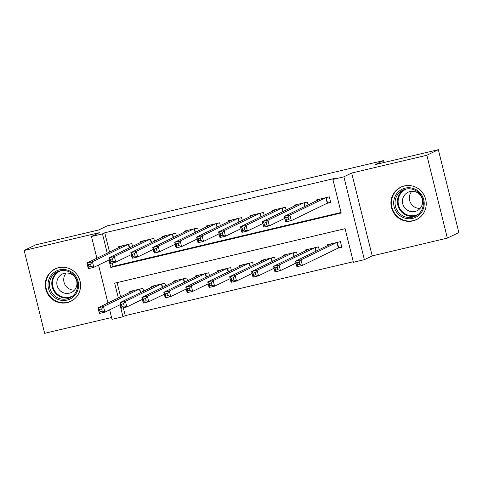 <?xml version="1.0" encoding="UTF-8"?>
<svg xmlns="http://www.w3.org/2000/svg" width="483" height="483" viewBox="0 0 483 483"><rect width="100%" height="100%" fill="white"/><g stroke="black" fill="none" stroke-linecap="round" stroke-linejoin="round"><path stroke-width="0.72" d="M67.258 302.618A18.016 17.569 -115.9 0 0 70.802 301.356A18.016 17.569 -115.9 0 0 79.49 279.252A18.016 17.569 -115.9 0 0 58.612 267.679A18.016 17.569 -115.9 0 0 55.062 268.94A18.016 17.569 -115.9 0 0 46.374 291.044A18.016 17.569 -115.9 0 0 67.258 302.618M412.899 220.9A18.016 17.569 -115.9 0 0 416.443 219.638A18.016 17.569 -115.9 0 0 425.131 197.535A18.016 17.569 -115.9 0 0 404.253 185.961A18.016 17.569 -115.9 0 0 400.703 187.223A18.016 17.569 -115.9 0 0 392.015 209.326A18.016 17.569 -115.9 0 0 412.899 220.9M123.328 307.774L125.278 315.64L122.978 316.757L112.002 319.348L109.647 309.82M384.009 162.523L383.526 160.573L107.015 225.947L98.737 229.962L35.645 244.881L24.15 250.46L44.659 333.324L111.549 317.512M383.526 160.573L375.249 164.594L438.341 149.676L458.85 232.54L447.355 238.119L426.851 155.254L351.684 173.023L343.872 176.82L364.375 259.685L353.405 262.275L345.091 228.682L114.664 283.165L118.329 297.969M351.684 173.023L372.194 255.887L447.355 238.119M372.194 255.887L364.375 259.685M125.278 315.64L353.272 261.738M438.341 149.676L426.851 155.254M132.523 246.372L131.829 243.565L118.661 246.68L118.872 247.531M154.469 241.18L153.775 238.379L140.607 241.488L140.819 242.345M176.416 235.994L175.721 233.186L162.554 236.302L162.765 237.153M198.362 230.808L197.668 228L184.5 231.115L184.711 231.967M220.308 225.615L219.614 222.814L206.446 225.923L206.658 226.781M242.255 220.429L241.56 217.622L228.393 220.737L228.604 221.588M264.195 215.243L263.501 212.435L250.333 215.545L250.544 216.402M286.141 210.051L285.447 207.243L272.279 210.359L272.49 211.216M308.088 204.864L307.393 202.057L294.225 205.172L294.437 206.024M337.967 248.165L341.807 247.26L340.424 241.663L327.257 244.772L327.468 245.63M117.097 282.585L120.629 296.852M319.172 249.657L318.478 246.849L305.31 249.965L305.522 250.816M297.226 254.843L296.532 252.035L283.364 255.151L283.575 256.002M275.28 260.029L274.586 257.228L261.418 260.337L261.629 261.194M253.334 265.221L252.639 262.414L239.477 265.529L239.689 266.381M231.393 270.408L230.699 267.6L217.531 270.715L217.742 271.567M209.447 275.594L208.753 272.792L195.585 275.902L195.796 276.759M187.501 280.786L186.806 277.979L173.639 281.094L173.85 281.945M165.554 285.972L164.86 283.165L151.692 286.28L151.904 287.131M143.608 291.158L142.914 288.357L129.746 291.466L129.957 292.324M108.929 259.999L110.782 267.485L341.209 213.009L332.896 179.416L335.196 178.299L104.769 232.776L109.544 252.06M112.243 262.981L113.082 266.368L341.076 212.466M326.882 203.373L330.722 202.468L329.34 196.871L316.172 199.98L316.383 200.837M96.872 258.212L91.498 236.489L99.311 232.691L24.15 250.46M91.498 236.489L102.468 233.893L107.244 253.177M104.769 232.776L102.468 233.893M332.896 179.416L343.872 176.82M107.957 303.004L98.562 265.028M120.013 304.785L122.978 316.757M113.082 266.368L110.782 267.485M330.632 202.093L327.251 203.198L291.297 220.653L285.815 221.951L284.427 216.348L320.012 199.074M285.894 217.93L284.427 216.348L289.915 215.056L291.297 220.653L288.641 219.65L288.085 217.41L285.894 217.93L286.449 220.17L288.641 219.65M325.5 197.776L289.915 215.056L288.085 217.41M285.815 221.951L286.449 220.17M331.096 243.867L295.511 261.14L301 259.842L302.382 265.445L338.335 247.99L341.716 246.885M299.726 264.442L302.382 265.445L296.9 266.743L295.511 261.14L296.979 262.722L297.528 264.962L299.726 264.442L299.17 262.203L296.979 262.722M299.17 262.203L301 259.842L336.585 242.569M297.528 264.962L296.9 266.743M405.201 188.135A15.589 15.202 64.1 0 1 423.754 199.751A15.589 15.202 64.1 0 1 412.681 218.37A15.589 15.202 64.1 0 1 394.128 206.754A15.589 15.202 64.1 0 1 405.201 188.135M412.633 217.139A14.436 14.079 -115.9 0 0 415.477 216.13A14.436 14.079 -115.9 0 0 422.438 198.416A14.436 14.079 -115.9 0 0 405.708 189.143A14.436 14.079 -115.9 0 0 402.864 190.157A14.436 14.079 -115.9 0 0 395.903 207.865A14.436 14.079 -115.9 0 0 412.633 217.139M414.994 211.476A10.276 10.022 -115.9 0 0 421.973 198.151A10.276 10.022 -115.9 0 0 408.038 192.264A10.276 10.022 -115.9 0 0 414.994 211.476M405.557 185.707A17.901 17.454 -115.9 0 0 404.645 185.895A17.901 17.454 -115.9 0 0 401.125 187.15A17.901 17.454 -115.9 0 0 392.492 209.109A17.901 17.454 -115.9 0 0 413.237 220.61A17.901 17.454 -115.9 0 0 416.757 219.354A17.901 17.454 -115.9 0 0 420.639 216.764M420.125 208.378A10.276 10.022 64.1 0 1 411.83 191.292M74.261 274.38A15.589 15.202 64.1 0 1 73.947 296.308A15.589 15.202 64.1 0 1 52.345 295.56A15.589 15.202 64.1 0 1 52.653 273.632A15.589 15.202 64.1 0 1 74.261 274.38M53.384 294.666A14.436 14.079 -115.9 0 0 69.836 297.842A14.436 14.079 -115.9 0 0 73.676 275.05A14.436 14.079 -115.9 0 0 57.223 271.875A14.436 14.079 -115.9 0 0 53.384 294.666M74.485 290.096A10.276 10.022 64.1 0 1 66.189 273.01M59.663 290.211A10.276 10.022 -115.9 0 0 71.375 292.475A10.276 10.022 -115.9 0 0 74.11 276.246A10.276 10.022 -115.9 0 0 62.398 273.982A10.276 10.022 -115.9 0 0 59.663 290.211M59.916 267.425A17.901 17.454 -115.9 0 0 55.485 268.868A17.901 17.454 -115.9 0 0 50.721 297.13A17.901 17.454 -115.9 0 0 71.116 301.072A17.901 17.454 -115.9 0 0 74.992 298.482M284.91 218.292L269.357 225.839L263.869 227.137L262.48 221.54L298.065 204.261M263.947 223.122L262.48 221.54L267.968 220.242L269.357 225.839L266.694 224.843L266.139 222.603L263.947 223.122L264.503 225.362L266.694 224.843M303.553 202.969L267.968 220.242L266.139 222.603M263.869 227.137L264.503 225.362M262.963 223.478L247.411 231.031L241.923 232.323L240.54 226.726L276.119 209.453M242.001 228.308L240.54 226.726L246.022 225.428L247.411 231.031L244.748 230.029L244.193 227.789L242.001 228.308L242.557 230.548L244.748 230.029M281.607 208.155L246.022 225.428L244.193 227.789M241.923 232.323L242.557 230.548M241.017 228.664L225.464 236.217L219.976 237.515L218.594 231.912L254.179 214.639M220.055 233.494L218.594 231.912L224.076 230.62L225.464 236.217L222.802 235.215L222.252 232.975L220.055 233.494L220.61 235.734L222.802 235.215M259.661 213.341L224.076 230.62L222.252 232.975M219.976 237.515L220.61 235.734M219.071 233.857L203.518 241.403L198.03 242.701L196.647 237.105L232.232 219.825M198.108 238.687L196.647 237.105L202.129 235.807L203.518 241.403L200.862 240.407L200.306 238.167L198.108 238.687L198.664 240.926L200.862 240.407M237.714 218.533L202.129 235.807L200.306 238.167M198.03 242.701L198.664 240.926M309.15 249.053L273.565 266.332L279.053 265.034L280.442 270.631L295.994 263.078M277.779 269.629L280.442 270.631L274.954 271.929L273.565 266.332L275.032 267.908L275.588 270.148L277.779 269.629L277.224 267.389L275.032 267.908M277.224 267.389L279.053 265.034L314.638 247.755M275.588 270.148L274.954 271.929M287.204 254.239L251.619 271.518L257.107 270.22L258.496 275.817L274.048 268.27M255.833 274.821L258.496 275.817L253.007 277.115L251.619 271.518L253.086 273.1L253.641 275.34L255.833 274.821L255.278 272.581L253.086 273.1M255.278 272.581L257.107 270.22L292.692 252.947M253.641 275.34L253.007 277.115M265.264 259.431L229.679 276.705L235.161 275.407L236.549 281.009L252.102 273.456M233.887 280.007L236.549 281.009L231.061 282.307L229.679 276.705L231.14 278.286L231.695 280.526L233.887 280.007L233.337 277.767L231.14 278.286M233.337 277.767L235.161 275.407L270.746 258.133M231.695 280.526L231.061 282.307M243.317 264.618L207.732 281.897L213.214 280.599L214.603 286.196L230.156 278.643M211.946 285.193L214.603 286.196L209.115 287.494L207.732 281.897L209.193 283.473L209.749 285.713L211.946 285.193L211.391 282.96L209.193 283.473M211.391 282.96L213.214 280.599L248.799 263.32M209.749 285.713L209.115 287.494M197.124 239.043L181.572 246.596L176.084 247.894L174.701 242.291L210.286 225.018M176.162 243.873L174.701 242.291L180.189 240.993L181.572 246.596L178.915 245.593L178.36 243.354L176.162 243.873L176.718 246.113L178.915 245.593M215.774 223.72L180.189 240.993L178.36 243.354M176.084 247.894L176.718 246.113M221.371 269.81L185.786 287.083L191.274 285.785L192.657 291.382L208.209 283.835M190 290.386L192.657 291.382L187.169 292.68L185.786 287.083L187.247 288.665L187.802 290.905L190 290.386L189.445 288.146L187.247 288.665M189.445 288.146L191.274 285.785L226.859 268.512M187.802 290.905L187.169 292.68M175.178 244.229L159.625 251.782L154.143 253.08L152.755 247.483L188.34 230.204M154.222 249.059L152.755 247.483L158.243 246.185L159.625 251.782L156.969 250.78L156.414 248.54L154.222 249.059L154.771 251.299L156.969 250.78M193.828 228.906L158.243 246.185L156.414 248.54M154.143 253.08L154.771 251.299M199.425 274.996L163.84 292.269L169.328 290.977L170.71 296.574L186.263 289.021M168.054 295.572L170.71 296.574L165.228 297.872L163.84 292.269L165.301 293.851L165.856 296.091L168.054 295.572L167.498 293.332L165.301 293.851M167.498 293.332L169.328 290.977L204.913 273.698M165.856 296.091L165.228 297.872M153.238 249.421L137.679 256.968L132.197 258.266L130.808 252.669L166.394 235.39M132.276 254.251L130.808 252.669L136.297 251.371L137.679 256.968L135.023 255.972L134.467 253.732L132.276 254.251L132.825 256.491L135.023 255.972M171.882 234.098L136.297 251.371L134.467 253.732M132.197 258.266L132.825 256.491M177.478 280.182L141.893 297.462L147.381 296.164L148.764 301.76L164.323 294.213M146.108 300.764L148.764 301.76L143.282 303.058L141.893 297.462L143.36 299.043L143.91 301.277L146.108 300.764L145.552 298.524L143.36 299.043M145.552 298.524L147.381 296.164L182.966 278.884M143.91 301.277L143.282 303.058M131.291 254.607L115.739 262.16L110.251 263.458L108.862 257.856L144.447 240.582M110.329 259.437L108.862 257.856L114.35 256.558L115.739 262.16L113.076 261.158L112.521 258.918L110.329 259.437L110.885 261.677L113.076 261.158M149.935 239.284L114.35 256.558L112.521 258.918M110.251 263.458L110.885 261.677M155.532 285.375L119.947 302.648L125.435 301.35L126.824 306.953L142.376 299.4M124.161 305.95L126.824 306.953L121.336 308.245L119.947 302.648L121.414 304.23L121.97 306.47L124.161 305.95L123.606 303.71L121.414 304.23M123.606 303.71L125.435 301.35L161.02 284.076M121.97 306.47L121.336 308.245M109.345 259.794L93.793 267.347L88.304 268.645L86.916 263.048L122.501 245.769M88.383 264.624L86.916 263.048L92.404 261.75L93.793 267.347L91.13 266.344L90.575 264.11L88.383 264.624L88.938 266.864L91.13 266.344M127.989 244.47L92.404 261.75L90.575 264.11M88.304 268.645L88.938 266.864M133.586 290.561L98.001 307.834L103.489 306.542L104.877 312.139L120.43 304.586M102.215 311.137L104.877 312.139L99.389 313.437L98.001 307.834L99.468 309.416L100.023 311.656L102.215 311.137L101.659 308.897L99.468 309.416M101.659 308.897L103.489 306.542L139.074 289.263M100.023 311.656L99.389 313.437M326.23 197.607L327.583 203.077M325.886 197.686L327.251 203.198M338.335 247.99L336.971 242.478M338.668 247.87L337.315 242.394M416.648 215.49A14.436 14.079 64.1 0 1 415.03 215.973A14.436 14.079 64.1 0 1 398.547 207.34A14.436 14.079 64.1 0 1 404.096 189.632M406.366 189.004A13.965 13.615 -115.9 0 0 398.837 206.078A13.965 13.615 -115.9 0 0 415.145 215.406A13.965 13.615 -115.9 0 0 418.544 214.09M71.007 297.202A14.436 14.079 64.1 0 1 55.78 293.501A14.436 14.079 64.1 0 1 58.449 271.349M60.725 270.721A13.965 13.615 -115.9 0 0 56.342 293.072A13.965 13.615 -115.9 0 0 72.903 295.807M304.284 202.794L305.147 206.289M303.94 202.872L304.827 206.446M282.338 207.98L283.201 211.482M282 208.064L282.881 211.632M260.391 213.172L261.255 216.668M260.053 213.251L260.935 216.825M238.445 218.358L239.314 221.854M238.107 218.437L238.988 222.011M315.912 251.238L315.025 247.664M316.232 251.082L315.369 247.586M293.966 256.425L293.084 252.851M294.286 256.268L293.423 252.772M272.02 261.617L271.138 258.043M272.34 261.46L271.476 257.958M250.073 266.803L249.192 263.229M250.399 266.646L249.53 263.15M216.499 223.544L217.368 227.046M216.161 223.629L217.042 227.203M228.127 271.989L227.245 268.415M228.453 271.832L227.584 268.337M194.558 228.737L195.422 232.232M194.214 228.815L195.102 232.389M206.187 277.182L205.299 273.607M206.507 277.025L205.637 273.529M172.612 233.923L173.475 237.419M172.268 234.001L173.156 237.576M184.24 282.368L183.353 278.794M184.56 282.211L183.697 278.715M150.666 239.109L151.529 242.611M150.322 239.194L151.209 242.768M162.294 287.554L161.407 283.986M162.614 287.403L161.751 283.901M128.719 244.301L129.583 247.797M128.381 244.38L129.263 247.954M140.348 292.746L139.466 289.172M140.668 292.589L139.804 289.094M401.125 187.15L402.544 186.462M416.757 219.354L418.175 218.666M55.485 268.868L56.903 268.18M71.116 301.072L72.535 300.384"/></g></svg>
